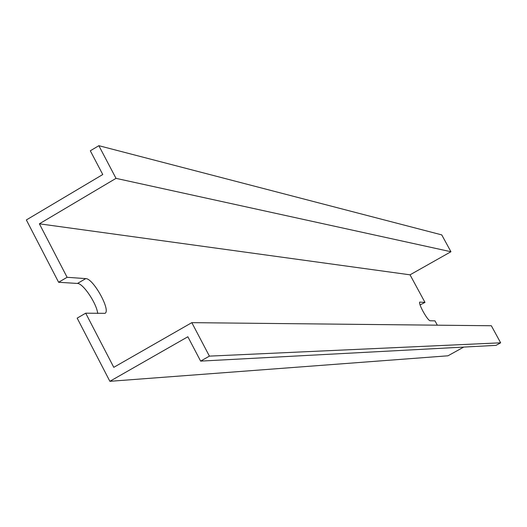 <?xml version="1.0" encoding="UTF-8"?>
<svg xmlns="http://www.w3.org/2000/svg" width="527" height="527" viewBox="0 0 527 527"><rect width="100%" height="100%" fill="white"/><g stroke="black" fill="none" stroke-linecap="round" stroke-linejoin="round"><path stroke-width="0.79" d="M420.045 304.935L424.986 302.412L419.69 302.09C419.136 302.979 420.236 306.049 422.99 311.312C426.198 317.017 428.53 320.166 429.992 320.752L434.992 320.864L437.331 325.185M39.38 223.81L116.012 178.357L98.852 145.689L90.308 150.801L102.758 174.529L26.35 219.943L58.616 282.274L67.107 277.301L39.38 223.81L410.032 274.824L424.986 302.412M98.852 145.689L441.745 234.884L450.941 251.735L410.032 274.824M200.629 361.107L496.032 345.363L500.65 342.813L209.403 356.127L200.629 361.107L187.862 336.76L109.879 381.311L447.983 355.797L463.727 347.082M109.879 381.311L77.173 318.13L85.703 313.183L113.779 367.332L191.821 322.649L491.335 325.745L500.65 342.813M191.821 322.649L209.403 356.127M85.703 313.183L104.945 313.341C111.25 310.811 93.292 278.315 85.763 278.612L67.107 277.301M116.012 178.357L450.941 251.735M58.616 282.274L77.469 283.454C83.035 283.197 96.744 303.565 97.699 313.446M77.469 283.454L85.763 278.612"/></g></svg>
